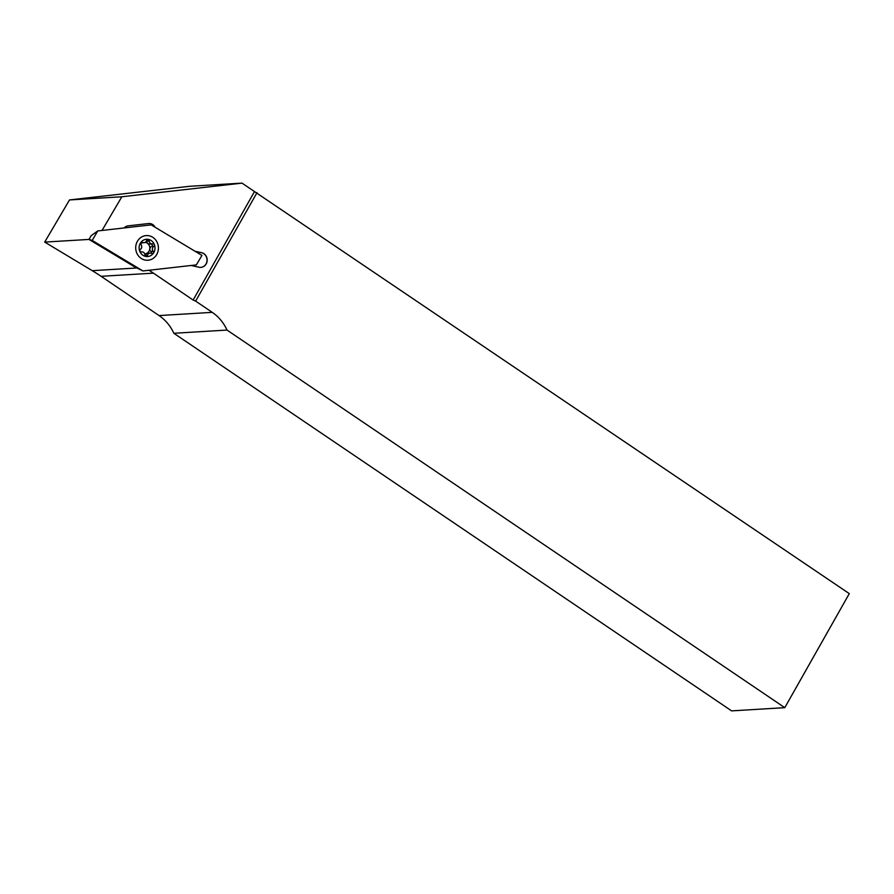 <?xml version="1.0" encoding="UTF-8"?>
<svg xmlns="http://www.w3.org/2000/svg" width="894" height="894" viewBox="0 0 894 894"><rect width="100%" height="100%" fill="white"/><g stroke="black" fill="none" stroke-linecap="round" stroke-linejoin="round"><path stroke-width="1.34" d="M149.287 241.671A7.241 6.649 86.5 0 0 146.538 240.754M141.8 242.386A7.241 6.649 86.5 0 0 140.604 243.805M139.799 250.298A7.241 6.649 86.5 0 0 140.492 251.84M195.026 251.248L201.664 252.711A7.42 6.817 -93.5 0 1 207.173 260.523A7.42 6.817 -93.5 0 1 200.826 267.384A7.42 6.817 -93.5 0 1 199.083 267.25L191.104 265.473M124.132 227.948A7.42 6.817 -93.5 0 1 128.2 225.847L148.482 223.545A7.42 6.817 -93.5 0 1 148.806 223.511A7.42 6.817 -93.5 0 1 155.165 227.288M154.953 227.154A7.42 6.817 86.5 0 0 148.739 223.511M200.748 267.384A7.42 6.817 86.5 0 0 207.039 260.489A7.42 6.817 86.5 0 0 201.53 252.723L195.127 251.303M121.841 196.769L69.508 199.932L189.673 186.287L242.017 183.125L121.841 196.769L102.028 230.462M97.748 230.943L92.171 240.43L88.987 239.424L134.871 267.004L142.951 270.949L196.367 264.881L201.943 255.405L151.164 224.875L97.748 230.943L91.222 235.614L88.987 239.424L44.7 242.095L92.261 270.681L136.883 267.976M69.508 199.932L44.7 242.095M149.03 270.256A211.934 194.613 -93.5 0 1 153.433 273.151L193.138 300.038L254.499 191.573L242.017 183.125M254.499 191.573L849.3 593.627L784.787 707.668L227.02 330.065A43.091 39.571 -93.5 0 0 212.247 312.352L159.065 315.571A43.091 39.571 -93.5 0 1 173.849 333.283L731.605 710.875L784.787 707.668M153.433 273.151L101.089 276.313L159.065 315.571M101.089 276.313A211.934 194.613 86.5 0 0 92.261 270.681M212.247 312.352L195.641 301.11L257.003 192.646M173.849 333.283L227.02 330.065M144.962 255.092A7.241 6.649 86.5 0 0 146.515 255.203A7.241 6.649 86.5 0 0 147.588 255.036M150.762 253.158A7.241 6.649 86.5 0 0 152.494 249.962M152.718 247.627A7.241 6.649 86.5 0 0 151.522 243.872M195.641 301.11L193.138 300.038M142.157 242.822A5.833 5.353 86.5 0 0 140.649 244.017M144.739 253.885A5.833 5.353 86.5 0 0 145.297 242.308M146.75 256.22A1.408 1.296 86.5 0 0 147.488 255.338A3.174 2.917 -93.5 0 1 151.634 253.483A1.408 1.296 86.5 0 0 153.176 251.281A3.174 2.917 -93.5 0 1 153.734 246.442A1.408 1.296 86.5 0 0 152.74 243.861A3.174 2.917 -93.5 0 1 149.164 240.866A1.408 1.296 86.5 0 0 146.627 240.497A3.174 2.917 -93.5 0 1 142.481 242.341A1.408 1.296 86.5 0 0 140.939 244.543A3.174 2.917 -93.5 0 1 140.38 249.392A1.408 1.296 86.5 0 0 141.375 251.963A3.174 2.917 -93.5 0 1 144.951 254.958A1.408 1.296 86.5 0 0 146.75 256.22M144.023 242.71L141.509 242.866A3.174 2.917 -93.5 0 1 141.319 242.866M143.968 239.905A8.649 7.945 -93.5 0 1 154.383 244.643A8.649 7.945 -93.5 0 1 150.147 255.919A8.649 7.945 -93.5 0 1 139.732 251.192A8.649 7.945 -93.5 0 1 143.968 239.905M152.271 243.928L149.756 244.084A3.174 2.917 -93.5 0 1 146.65 241.022M150.661 251.438A3.174 2.917 -93.5 0 1 151.22 246.588M145.107 255.125A3.174 2.917 -93.5 0 1 147.577 253.27L150.091 253.114M157.042 253.918A12.36 11.354 -93.5 0 1 141.643 258.712A12.36 11.354 -93.5 0 1 137.073 241.916A12.36 11.354 -93.5 0 1 152.472 237.111A12.36 11.354 -93.5 0 1 157.042 253.918M92.171 240.43L142.951 270.949M151.991 251.359L153.176 251.281M141.14 242.419L142.481 242.341M147.655 240.955L149.164 240.866M152.583 246.509L153.734 246.442M140.783 251.963L141.844 251.896"/></g></svg>
